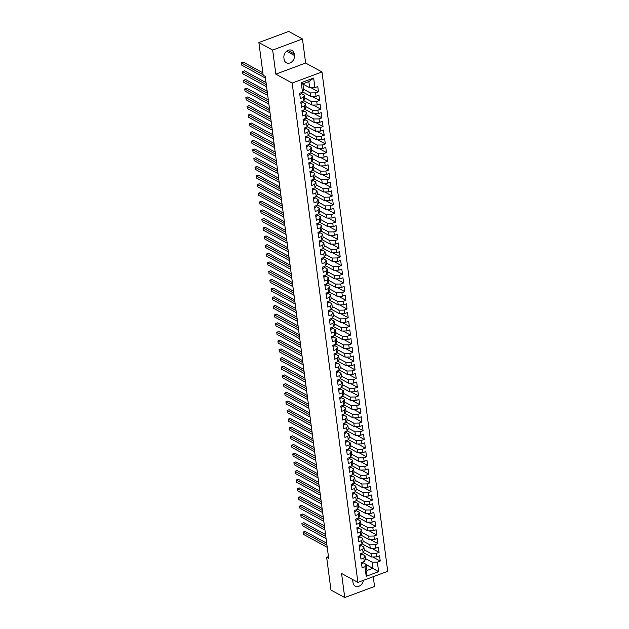 <?xml version="1.0" encoding="UTF-8"?>
<svg xmlns="http://www.w3.org/2000/svg" width="629" height="629" viewBox="0 0 629 629"><rect width="100%" height="100%" fill="white"/><g stroke="black" fill="none" stroke-linecap="round" stroke-linejoin="round"><path stroke-width="0.94" d="M302.47 38.967L272.664 50.068L275.832 74.136L305.639 63.042L302.47 38.967L288.687 31.45L258.881 42.544L263.197 75.307L265.234 76.424L328.684 558.379L326.648 557.27L330.956 590.033L344.739 597.55L374.546 586.456L373.264 576.675M305.639 63.042L321.977 71.958L387.716 571.297L357.901 582.391L292.163 83.052L321.977 71.958M366.172 564.598L378.634 571.667L377.376 562.106L380.238 561.044L379.546 555.832L376.692 556.893L376.228 553.418L379.09 552.348L378.406 547.136L375.544 548.205L375.088 544.73L377.95 543.66L377.258 538.448L374.404 539.509L373.941 536.034L376.802 534.972L376.118 529.76L373.256 530.821L372.8 527.346L375.662 526.284L374.97 521.071L372.116 522.133L371.653 518.658L374.514 517.588L373.83 512.376L370.968 513.445L370.512 509.97L373.374 508.9L372.683 503.687L369.828 504.749L369.365 501.274L372.226 500.212L371.542 494.999L368.68 496.061L368.224 492.586L371.086 491.524L370.395 486.303L367.54 487.373L367.077 483.898L369.938 482.828L369.254 477.615L366.392 478.685L365.936 475.202L368.798 474.14L368.107 468.927L365.252 469.989L364.789 466.514L367.651 465.452L366.966 460.239L364.105 461.301L363.648 457.826L366.51 456.756L365.819 451.543L362.964 452.613L362.501 449.137L365.363 448.068L364.678 442.855L361.817 443.917L361.361 440.442L364.222 439.38L363.531 434.167L360.676 435.229L360.213 431.753L363.075 430.692L362.39 425.471L359.529 426.541L359.073 423.065L361.934 421.996L361.243 416.783L358.388 417.853L357.925 414.369L360.787 413.308L360.103 408.095L357.241 409.157L356.785 405.681L359.646 404.62L358.955 399.407L356.093 400.469L355.637 396.993L358.499 395.932L357.815 390.711L354.953 391.781L354.497 388.305L357.358 387.236L356.667 382.023L353.805 383.085L353.349 379.609L356.211 378.548L355.527 373.335L352.665 374.397L352.209 370.921L355.063 369.86L354.379 364.647L351.517 365.708L351.061 362.233L353.923 361.164L353.239 355.951L350.377 357.02L349.921 353.545L352.775 352.476L352.091 347.263L349.229 348.324L348.773 344.849L351.635 343.788L350.951 338.575L348.089 339.636L347.633 336.161L350.487 335.1L349.803 329.879L346.941 330.948L346.485 327.473L349.347 326.404L348.663 321.191L345.801 322.26L345.345 318.777L348.199 317.716L347.515 312.503L344.653 313.564L344.197 310.089L347.059 309.028L346.375 303.815L343.513 304.876L343.057 301.401L345.911 300.332L345.227 295.119L342.365 296.188L341.909 292.713L344.771 291.644L344.087 286.431L341.225 287.492L340.769 284.017L343.623 282.956L342.939 277.743L340.077 278.804L339.621 275.329L342.483 274.268L341.799 269.047L338.937 270.116L338.481 266.641L341.335 265.572L340.651 260.359L337.789 261.428L337.333 257.945L340.195 256.884L339.511 251.671L336.649 252.732L336.193 249.257L339.047 248.196L338.363 242.983L335.501 244.044L335.045 240.569L337.907 239.507L337.223 234.287L334.361 235.356L333.905 231.881L336.759 230.812L336.075 225.599L333.213 226.66L332.757 223.185L335.619 222.123L334.927 216.911L332.073 217.972L331.617 214.497L334.471 213.435L333.787 208.223L330.925 209.284L330.469 205.809L333.331 204.739L332.639 199.527L329.785 200.596L329.321 197.121L332.183 196.051L331.499 190.839L328.637 191.9L328.181 188.425L331.043 187.363L330.351 182.151L327.497 183.212L327.033 179.737L329.895 178.675L329.211 173.455L326.349 174.524L325.893 171.049L328.755 169.979L328.063 164.767L325.209 165.836L324.745 162.353L327.607 161.291L326.923 156.078L324.061 157.14L323.605 153.665L326.467 152.603L325.775 147.39L322.921 148.452L322.457 144.977L325.319 143.915L324.635 138.695L321.773 139.764L321.317 136.289L324.179 135.219L323.487 130.006L320.633 131.068L320.169 127.593L323.031 126.531L322.347 121.318L319.485 122.38L319.029 118.905L321.891 117.843L321.199 112.63L318.345 113.692L317.881 110.217L320.743 109.147L320.059 103.934L317.197 105.004L316.741 101.528L319.603 100.459L318.911 95.246L316.057 96.308L315.593 92.833L318.455 91.771L317.771 86.558L314.909 87.62L309.641 87.706L308.847 81.621L302.879 83.838L303.681 89.923L302.502 92.235L301.244 82.682L313.651 78.059L314.909 87.62M378.634 571.667L366.227 576.282L364.969 566.729L366.149 564.41L363.019 562.703M302.502 92.235L299.64 93.304L300.332 98.517L303.186 97.456L303.65 100.931L300.788 101.992L301.472 107.205L304.334 106.144L304.79 109.619L301.928 110.68L302.62 115.901L305.474 114.832L305.938 118.307L303.076 119.376L303.76 124.589L306.622 123.52L307.078 127.003L304.216 128.064L304.908 133.277L307.762 132.216L308.226 135.691L305.364 136.752L306.048 141.965L308.91 140.904L309.366 144.379L306.504 145.441L307.196 150.661L310.05 149.592L310.514 153.067L307.652 154.136L308.336 159.349L311.198 158.288L311.654 161.763L308.792 162.825L309.484 168.037L312.338 166.976L312.802 170.451L309.94 171.513L310.624 176.725L313.486 175.664L313.942 179.139L311.08 180.208L311.772 185.421L314.626 184.352L315.09 187.827L312.228 188.897L312.912 194.109L315.774 193.048L316.23 196.523L313.368 197.585L314.06 202.797L316.914 201.736L317.378 205.211L314.516 206.273L315.2 211.493L318.062 210.424L318.518 213.899L315.656 214.969L316.348 220.181L319.21 219.112L319.666 222.595L316.804 223.657L317.488 228.87L320.35 227.808L320.806 231.283L317.944 232.345L318.636 237.558L321.498 236.496L321.954 239.971L319.092 241.041L319.776 246.254L322.638 245.184L323.094 248.659L320.232 249.729L320.924 254.942L323.786 253.88L324.242 257.355L321.38 258.417L322.064 263.63L324.926 262.568L325.382 266.043L322.528 267.105L323.212 272.318L326.074 271.256L326.53 274.731L323.668 275.801L324.352 281.014L327.214 279.944L327.67 283.42L324.816 284.489L325.5 289.702L328.362 288.64L328.818 292.115L325.956 293.177L326.64 298.39L329.502 297.328L329.958 300.804L327.104 301.865L327.788 307.086L330.65 306.016L331.106 309.492L328.244 310.561L328.928 315.774L331.79 314.704L332.246 318.188L329.392 319.249L330.076 324.462L332.938 323.4L333.394 326.876L330.532 327.937L331.216 333.15L334.078 332.088L334.534 335.564L331.68 336.633L332.364 341.846L335.226 340.776L335.682 344.252L332.82 345.321L333.504 350.534L336.366 349.472L336.822 352.948L333.968 354.009L334.652 359.222L337.514 358.16L337.97 361.636L335.108 362.697L335.792 367.918L338.654 366.849L339.11 370.324L336.256 371.393L336.94 376.606L339.802 375.537L340.258 379.02L337.396 380.081L338.08 385.294L340.942 384.233L341.398 387.708L338.544 388.769L339.228 393.982L342.09 392.921L342.546 396.396L339.684 397.457L340.375 402.678L343.23 401.609L343.686 405.084L340.832 406.153L341.516 411.366L344.377 410.305L344.834 413.78L341.972 414.841L342.663 420.054L345.518 418.993L345.981 422.468L343.119 423.529L343.804 428.742L346.665 427.681L347.122 431.156L344.26 432.225L344.951 437.438L347.806 436.369L348.269 439.844L345.407 440.913L346.092 446.126L348.953 445.065L349.409 448.54L346.548 449.601L347.239 454.814L350.094 453.753L350.557 457.228L347.695 458.289L348.38 463.51L351.241 462.441L351.697 465.916L348.836 466.985L349.527 472.198L352.382 471.129L352.845 474.612L349.983 475.673L350.668 480.886L353.529 479.825L353.985 483.3L351.124 484.361L351.815 489.574L354.67 488.513L355.133 491.988L352.271 493.057L352.955 498.27L355.817 497.201L356.273 500.676L353.412 501.745L354.103 506.958L356.957 505.897L357.421 509.372L354.559 510.434L355.243 515.646L358.105 514.585L358.561 518.06L355.7 519.122L356.391 524.342L359.245 523.273L359.709 526.748L356.847 527.817L357.531 533.03L360.393 531.961L360.849 535.444L357.987 536.506L358.679 541.718L361.533 540.657L361.997 544.132L359.135 545.194L359.819 550.406L362.681 549.345L363.137 552.82L360.275 553.882L360.967 559.102L363.821 558.033L364.285 561.508L361.423 562.578L362.107 567.79L364.969 566.729M303.595 89.239L310.333 92.919L310.789 96.394L302.651 91.952M315.593 92.833L310.333 92.919M316.057 96.308L310.789 96.394M301.244 82.682L302.879 83.838M304.735 97.935L311.473 101.607L311.937 105.082L303.791 100.64M316.741 101.528L311.473 101.607M317.197 105.004L311.937 105.082M303.186 97.456L304.373 95.136L301.244 93.43M304.373 95.136L304.829 98.611L303.65 100.931M305.883 106.623L312.621 110.303L313.077 113.778L304.939 109.336M317.881 110.217L312.621 110.303M318.345 113.692L313.077 113.778M304.334 106.144L305.513 103.832L302.384 102.118M305.513 103.832L305.969 107.307L304.79 109.619M307.023 115.311L313.761 118.991L314.225 122.466L306.079 118.024M319.029 118.905L313.761 118.991M319.485 122.38L314.225 122.466M305.474 114.832L306.661 112.52L303.532 110.814M306.661 112.52L307.117 115.995L305.938 118.307M308.171 124.007L314.909 127.679L315.365 131.154L307.227 126.712M320.169 127.593L314.909 127.679M320.633 131.068L315.365 131.154M306.622 123.52L307.801 121.208L304.672 119.502M307.801 121.208L308.257 124.684L307.078 127.003M309.311 132.695L316.049 136.367L316.513 139.85L308.367 135.408M321.317 136.289L316.049 136.367M321.773 139.764L316.513 139.85M307.762 132.216L308.949 129.896L305.82 128.19M308.949 129.896L309.405 133.379L308.226 135.691M310.459 141.383L317.197 145.063L317.653 148.538L309.515 144.096M322.457 144.977L317.197 145.063M322.921 148.452L317.653 148.538M308.91 140.904L310.089 138.592L306.96 136.886M310.089 138.592L310.545 142.068L309.366 144.379M311.599 150.072L318.337 153.751L318.801 157.226L310.655 152.784M323.605 153.665L318.337 153.751M324.061 157.14L318.801 157.226M310.05 149.592L311.237 147.28L308.108 145.574M311.237 147.28L311.693 150.756L310.514 153.067M312.747 158.767L319.485 162.439L319.941 165.914L311.803 161.472M324.745 162.353L319.485 162.439M325.209 165.836L319.941 165.914M311.198 158.288L312.377 155.968L309.248 154.262M312.377 155.968L312.833 159.444L311.654 161.763M313.887 167.456L320.625 171.135L321.089 174.61L312.943 170.168M325.893 171.049L320.625 171.135M326.349 174.524L321.089 174.61M312.338 166.976L313.525 164.664L310.396 162.95M313.525 164.664L313.981 168.14L312.802 170.451M315.035 176.144L321.773 179.823L322.229 183.298L314.091 178.856M327.033 179.737L321.773 179.823M327.497 183.212L322.229 183.298M313.486 175.664L314.665 173.352L311.536 171.646M314.665 173.352L315.121 176.828L313.942 179.139M316.175 184.84L322.913 188.511L323.377 191.987L315.231 187.544M328.181 188.425L322.913 188.511M328.637 191.9L323.377 191.987M314.626 184.352L315.813 182.04L312.684 180.334M315.813 182.04L316.269 185.516L315.09 187.827M317.323 193.528L324.061 197.199L324.517 200.682L316.379 196.24M329.321 197.121L324.061 197.199M329.785 200.596L324.517 200.682M315.774 193.048L316.953 190.729L313.824 189.022M316.953 190.729L317.409 194.204L316.23 196.523M318.463 202.216L325.201 205.895L325.665 209.371L317.519 204.928M330.469 205.809L325.201 205.895M330.925 209.284L325.665 209.371M316.914 201.736L318.101 199.424L314.972 197.718M318.101 199.424L318.557 202.9L317.378 205.211M319.611 210.904L326.349 214.583L326.805 218.059L318.667 213.616M331.617 214.497L326.349 214.583M332.073 217.972L326.805 218.059M318.062 210.424L319.241 208.113L316.112 206.406M319.241 208.113L319.697 211.588L318.518 213.899M320.759 219.6L327.489 223.271L327.953 226.747L319.807 222.304M332.757 223.185L327.489 223.271M333.213 226.66L327.953 226.747M319.21 219.112L320.389 216.801L317.26 215.094M320.389 216.801L320.845 220.276L319.666 222.595M321.899 228.288L328.637 231.967L329.093 235.443L320.955 231M333.905 231.881L328.637 231.967M334.361 235.356L329.093 235.443M320.35 227.808L321.529 225.489L318.4 223.782M321.529 225.489L321.985 228.972L320.806 231.283M323.047 236.976L329.785 240.655L330.241 244.131L322.095 239.688M335.045 240.569L329.785 240.655M335.501 244.044L330.241 244.131M321.498 236.496L322.677 234.185L319.548 232.478M322.677 234.185L323.133 237.66L321.954 239.971M324.187 245.664L330.925 249.343L331.381 252.819L323.243 248.376M336.193 249.257L330.925 249.343M336.649 252.732L331.381 252.819M322.638 245.184L323.817 242.873L320.688 241.166M323.817 242.873L324.273 246.348L323.094 248.659M325.335 254.36L332.073 258.032L332.529 261.507L324.383 257.064M337.333 257.945L332.073 258.032M337.789 261.428L332.529 261.507M323.786 253.88L324.965 251.561L321.836 249.855M324.965 251.561L325.421 255.036L324.242 257.355M326.475 263.048L333.213 266.727L333.669 270.203L325.531 265.76M338.481 266.641L333.213 266.727M338.937 270.116L333.669 270.203M324.926 262.568L326.105 260.257L322.976 258.543M326.105 260.257L326.561 263.732L325.382 266.043M327.623 271.736L334.361 275.416L334.817 278.891L326.671 274.448M339.621 275.329L334.361 275.416M340.077 278.804L334.817 278.891M326.074 271.256L327.253 268.945L324.124 267.239M327.253 268.945L327.709 272.42L326.53 274.731M328.763 280.432L335.501 284.104L335.957 287.579L327.819 283.136M340.769 284.017L335.501 284.104M341.225 287.492L335.957 287.579M327.214 279.944L328.393 277.633L325.264 275.927M328.393 277.633L328.849 281.108L327.67 283.42M329.911 289.12L336.649 292.792L337.105 296.275L328.959 291.832M341.909 292.713L336.649 292.792M342.365 296.188L337.105 296.275M328.362 288.64L329.541 286.321L326.412 284.615M329.541 286.321L329.997 289.804L328.818 292.115M331.051 297.808L337.789 301.488L338.245 304.963L330.107 300.52M343.057 301.401L337.789 301.488M343.513 304.876L338.245 304.963M329.502 297.328L330.681 295.017L327.552 293.311M330.681 295.017L331.145 298.492L329.958 300.804M332.198 306.496L338.937 310.176L339.393 313.651L331.247 309.209M344.197 310.089L338.937 310.176M344.653 313.564L339.393 313.651M330.65 306.016L331.829 303.705L328.7 301.999M331.829 303.705L332.285 307.18L331.106 309.492M333.339 315.192L340.077 318.864L340.533 322.339L332.395 317.897M345.345 318.777L340.077 318.864M345.801 322.26L340.533 322.339M331.79 314.704L332.969 312.393L329.84 310.687M332.969 312.393L333.433 315.868L332.246 318.188M334.486 323.88L341.225 327.56L341.681 331.035L333.535 326.593M346.485 327.473L341.225 327.56M346.941 330.948L341.681 331.035M332.938 323.4L334.117 321.089L330.988 319.375M334.117 321.089L334.573 324.564L333.394 326.876M335.627 332.568L342.365 336.248L342.821 339.723L334.683 335.281M347.633 336.161L342.365 336.248M348.089 339.636L342.821 339.723M334.078 332.088L335.257 329.777L332.128 328.071M335.257 329.777L335.721 333.252L334.534 335.564M336.774 341.256L343.513 344.936L343.969 348.411L335.823 343.969M348.773 344.849L343.513 344.936M349.229 348.324L343.969 348.411M335.226 340.776L336.405 338.465L333.276 336.759M336.405 338.465L336.861 341.94L335.682 344.252M337.915 349.952L344.653 353.624L345.109 357.107L336.971 352.657M349.921 353.545L344.653 353.624M350.377 357.02L345.109 357.107M336.366 349.472L337.545 347.153L334.416 345.447M337.545 347.153L338.009 350.628L336.822 352.948M339.062 358.64L345.801 362.32L346.257 365.795L338.111 361.353M351.061 362.233L345.801 362.32M351.517 365.708L346.257 365.795M337.514 358.16L338.693 355.849L335.564 354.135M338.693 355.849L339.149 359.324L337.97 361.636M340.203 367.328L346.941 371.008L347.397 374.483L339.259 370.041M352.209 370.921L346.941 371.008M352.665 374.397L347.397 374.483M338.654 366.849L339.833 364.537L336.704 362.831M339.833 364.537L340.297 368.012L339.11 370.324M341.35 376.024L348.089 379.696L348.545 383.171L340.399 378.729M353.349 379.609L348.089 379.696M353.805 383.085L348.545 383.171M339.802 375.537L340.981 373.225L337.852 371.519M340.981 373.225L341.437 376.7L340.258 379.02M342.49 384.712L349.229 388.384L349.685 391.867L341.547 387.425M354.497 388.305L349.229 388.384M354.953 391.781L349.685 391.867M340.942 384.233L342.121 381.913L339 380.207M342.121 381.913L342.585 385.396L341.398 387.708M343.638 393.4L350.377 397.08L350.833 400.555L342.687 396.113M355.637 396.993L350.377 397.08M356.093 400.469L350.833 400.555M342.09 392.921L343.269 390.609L340.14 388.903M343.269 390.609L343.725 394.084L342.546 396.396M344.778 402.088L351.517 405.768L351.973 409.243L343.835 404.801M356.785 405.681L351.517 405.768M357.241 409.157L351.973 409.243M343.23 401.609L344.409 399.297L341.288 397.591M344.409 399.297L344.873 402.772L343.686 405.084M345.926 410.784L352.665 414.456L353.121 417.931L344.975 413.489M357.925 414.369L352.665 414.456M358.388 417.853L353.121 417.931M344.377 410.305L345.557 407.985L342.428 406.279M345.557 407.985L346.013 411.46L344.834 413.78M347.066 419.472L353.805 423.152L354.261 426.627L346.123 422.185M359.073 423.065L353.805 423.152M359.529 426.541L354.261 426.627M345.518 418.993L346.697 416.681L343.576 414.967M346.697 416.681L347.161 420.156L345.981 422.468M348.214 428.16L354.953 431.84L355.409 435.315L347.271 430.873M360.213 431.753L354.953 431.84M360.676 435.229L355.409 435.315M346.665 427.681L347.845 425.369L344.716 423.663M347.845 425.369L348.301 428.844L347.122 431.156M349.354 436.856L356.093 440.528L356.549 444.003L348.411 439.561M361.361 440.442L356.093 440.528M361.817 443.917L356.549 444.003M347.806 436.369L348.993 434.057L345.864 432.351M348.993 434.057L349.449 437.532L348.269 439.844M350.502 445.544L357.241 449.216L357.697 452.699L349.559 448.257M362.501 449.137L357.241 449.216M362.964 452.613L357.697 452.699M348.953 445.065L350.133 442.745L347.004 441.039M350.133 442.745L350.589 446.22L349.409 448.54M351.642 454.232L358.381 457.912L358.844 461.387L350.699 456.945M363.648 457.826L358.381 457.912M364.105 461.301L358.844 461.387M350.094 453.753L351.281 451.441L348.151 449.735M351.281 451.441L351.737 454.916L350.557 457.228M352.79 462.92L359.529 466.6L359.985 470.075L351.847 465.633M364.789 466.514L359.529 466.6M365.252 469.989L359.985 470.075M351.241 462.441L352.421 460.129L349.292 458.423M352.421 460.129L352.877 463.604L351.697 465.916M353.93 471.616L360.669 475.288L361.132 478.763L352.987 474.321M365.936 475.202L360.669 475.288M366.392 478.685L361.132 478.763M352.382 471.129L353.569 468.817L350.439 467.111M353.569 468.817L354.025 472.293L352.845 474.612M355.078 480.304L361.817 483.984L362.273 487.459L354.135 483.017M367.077 483.898L361.817 483.984M367.54 487.373L362.273 487.459M353.529 479.825L354.709 477.505L351.58 475.799M354.709 477.505L355.165 480.988L353.985 483.3M356.218 488.992L362.957 492.672L363.42 496.147L355.275 491.705M368.224 492.586L362.957 492.672M368.68 496.061L363.42 496.147M354.67 488.513L355.857 486.201L352.727 484.495M355.857 486.201L356.313 489.676L355.133 491.988M357.366 497.681L364.105 501.36L364.561 504.835L356.423 500.393M369.365 501.274L364.105 501.36M369.828 504.749L364.561 504.835M355.817 497.201L356.997 494.889L353.868 493.183M356.997 494.889L357.453 498.365L356.273 500.676M358.506 506.376L365.245 510.048L365.708 513.523L357.563 509.081M370.512 509.97L365.245 510.048M370.968 513.445L365.708 513.523M356.957 505.897L358.145 503.577L355.015 501.871M358.145 503.577L358.601 507.053L357.421 509.372M359.654 515.065L366.392 518.744L366.849 522.219L358.711 517.777M371.653 518.658L366.392 518.744M372.116 522.133L366.849 522.219M358.105 514.585L359.285 512.273L356.156 510.559M359.285 512.273L359.741 515.749L358.561 518.06M360.794 523.753L367.533 527.432L367.996 530.907L359.851 526.465M372.8 527.346L367.533 527.432M373.256 530.821L367.996 530.907M359.245 523.273L360.433 520.961L357.303 519.255M360.433 520.961L360.889 524.437L359.709 526.748M361.942 532.449L368.68 536.12L369.137 539.596L360.999 535.153M373.941 536.034L368.68 536.12M374.404 539.509L369.137 539.596M360.393 531.961L361.573 529.649L358.444 527.943M361.573 529.649L362.029 533.125L360.849 535.444M363.082 541.137L369.821 544.808L370.284 548.291L362.139 543.849M375.088 544.73L369.821 544.808M375.544 548.205L370.284 548.291M361.533 540.657L362.721 538.338L359.591 536.631M362.721 538.338L363.177 541.821L361.997 544.132M364.23 549.825L370.968 553.504L371.424 556.98L363.287 552.537M376.228 553.418L370.968 553.504M376.692 556.893L371.424 556.98M362.681 549.345L363.861 547.033L360.731 545.327M363.861 547.033L364.317 550.509L363.137 552.82M365.37 558.513L372.109 562.192L372.911 568.278L366.951 570.495L366.149 564.41M377.376 562.106L372.109 562.192M363.821 558.033L365.009 555.721L361.879 554.015M365.009 555.721L365.465 559.197L364.285 561.508M272.664 50.068L258.881 42.544M357.901 582.391L341.571 573.475L344.739 597.55M275.832 74.136L292.163 83.052M328.448 556.594L326.648 557.27M302.911 84.027L309.641 87.706M366.227 576.282L366.951 570.495M308.847 81.621L313.651 78.059M352.775 579.592A6.148 4.89 118.6 0 0 352.798 581.062L353.003 582.627A6.148 4.89 118.6 0 0 355.212 586.102A6.148 4.89 118.6 0 0 363.318 580.378M294.207 53.897A6.148 4.89 118.6 0 0 291.998 50.422A6.148 4.89 118.6 0 0 286.305 51.499A6.148 4.89 118.6 0 0 283.899 57.734L284.104 59.299A6.148 4.89 118.6 0 0 286.313 62.774A6.148 4.89 118.6 0 0 292.005 61.697A6.148 4.89 118.6 0 0 294.419 55.462L294.207 53.897L287.878 50.438M380.238 561.044L372.745 556.956M379.09 552.348L371.605 548.268M377.95 543.66L370.457 539.58M376.802 534.972L369.317 530.884M375.662 526.284L368.169 522.196M374.514 517.588L367.029 513.508M373.374 508.9L365.881 504.812M372.226 500.212L364.741 496.124M371.086 491.524L363.593 487.436M369.938 482.828L362.453 478.748M368.798 474.14L361.305 470.052M367.651 465.452L360.165 461.364M366.51 456.756L359.017 452.676M365.363 448.068L357.877 443.988M364.222 439.38L356.729 435.292M363.075 430.692L355.589 426.604M361.934 421.996L354.442 417.915M360.787 413.308L353.301 409.22M359.646 404.62L352.154 400.531M358.499 395.932L351.013 391.843M357.358 387.236L349.866 383.155M356.211 378.548L348.725 374.459M355.063 369.86L347.578 365.771M353.923 361.164L346.437 357.083M352.775 352.476L345.29 348.387M351.635 343.788L344.149 339.699M350.487 335.1L343.002 331.011M349.347 326.404L341.862 322.323M348.199 317.716L340.714 313.627M347.059 309.028L339.574 304.939M345.911 300.332L338.426 296.251M344.771 291.644L337.286 287.563M343.623 282.956L336.138 278.867M342.483 274.268L334.998 270.179M341.335 265.572L333.85 261.491M340.195 256.884L332.71 252.795M339.047 248.196L331.562 244.107M337.907 239.507L330.422 235.419M336.759 230.812L329.274 226.731M335.619 222.123L328.126 218.035M334.471 213.435L326.986 209.347M333.331 204.739L325.838 200.659M332.183 196.051L324.698 191.971M331.043 187.363L323.55 183.275M329.895 178.675L322.41 174.587M328.755 169.979L321.262 165.899M327.607 161.291L320.122 157.203M326.467 152.603L318.974 148.515M325.319 143.915L317.834 139.827M324.179 135.219L316.686 131.139M323.031 126.531L315.546 122.443M321.891 117.843L314.398 113.755M320.743 109.147L313.258 105.067M319.603 100.459L312.11 96.371M318.455 91.771L310.97 87.683M361.589 563.851L361.879 563.899A2.547 1.038 -7.5 0 0 363.012 562.916L363.051 561.972M326.687 543.181L305.081 531.395L303.068 532.142L326.946 545.178M303.068 532.142L303.351 534.32L327.237 547.348M360.448 555.163L360.731 555.203A2.547 1.038 -7.5 0 0 361.872 554.22L361.903 553.276M325.539 534.493L303.941 522.707L301.92 523.454L325.806 536.482M301.92 523.454L302.211 525.624L326.089 538.66M359.301 546.467L359.591 546.515A2.547 1.038 -7.5 0 0 360.724 545.532L360.763 544.588M324.399 525.805L302.793 514.011L300.78 514.766L324.658 527.794M300.78 514.766L301.063 516.936L324.949 529.964M358.16 537.779L358.444 537.826A2.547 1.038 -7.5 0 0 359.584 536.844L359.615 535.9M323.251 517.117L301.653 505.323L299.632 506.07L323.518 519.106M299.632 506.07L299.923 508.248L323.801 521.276M357.013 529.091L357.303 529.138A2.547 1.038 -7.5 0 0 358.436 528.156L358.475 527.212M322.111 508.421L300.505 496.635L298.492 497.382L322.37 510.418M298.492 497.382L298.775 499.56L322.661 512.588M355.872 520.403L356.156 520.442A2.547 1.038 -7.5 0 0 357.296 519.46L357.327 518.516M320.963 499.733L299.365 487.947L297.344 488.694L321.23 501.722M297.344 488.694L297.635 490.864L321.513 503.9M354.725 511.707L355.015 511.754A2.547 1.038 -7.5 0 0 356.148 510.772L356.187 509.828M319.823 491.045L298.217 479.251L296.204 480.006L320.082 493.034M296.204 480.006L296.487 482.176L320.373 495.204M353.584 503.019L353.868 503.066A2.547 1.038 -7.5 0 0 355.008 502.084L355.039 501.14M318.675 482.349L297.077 470.563L295.056 471.31L318.942 484.346M295.056 471.31L295.347 473.488L319.225 486.516M352.437 494.331L352.727 494.37A2.547 1.038 -7.5 0 0 353.86 493.395L353.899 492.452M317.535 473.661L295.929 461.875L293.916 462.622L317.794 475.65M293.916 462.622L294.199 464.792L318.085 477.828M351.297 485.635L351.58 485.682A2.547 1.038 -7.5 0 0 352.72 484.7L352.751 483.756M316.387 464.973L294.781 453.179L292.768 453.934L316.654 466.962M292.768 453.934L293.059 456.104L316.937 469.14M350.149 476.947L350.439 476.994A2.547 1.038 -7.5 0 0 351.572 476.011L351.611 475.068M315.247 456.284L293.641 444.491L291.628 445.246L315.506 458.274M291.628 445.246L291.911 447.416L315.797 460.444M349.009 468.259L349.292 468.306A2.547 1.038 -7.5 0 0 350.432 467.323L350.463 466.38M314.099 447.589L292.493 435.803L290.48 436.55L314.366 449.586M290.48 436.55L290.771 438.728L314.649 451.756M347.861 459.571L348.151 459.61A2.547 1.038 -7.5 0 0 349.284 458.627L349.323 457.684M312.959 438.9L291.353 427.115L289.34 427.862L313.218 440.89M289.34 427.862L289.623 430.032L313.501 443.068M346.721 450.875L347.004 450.922A2.547 1.038 -7.5 0 0 348.144 449.939L348.175 448.996M311.811 430.212L290.205 418.419L288.192 419.173L312.078 432.202M288.192 419.173L288.483 421.344L312.361 434.372M345.573 442.187L345.864 442.234A2.547 1.038 -7.5 0 0 346.996 441.251L347.035 440.308M310.671 421.516L289.065 409.731L287.052 410.478L310.93 423.514M287.052 410.478L287.335 412.655L311.213 425.684M344.433 433.499L344.716 433.546A2.547 1.038 -7.5 0 0 345.856 432.563L345.887 431.62M309.523 412.828L287.917 401.043L285.904 401.789L309.79 414.826M285.904 401.789L286.195 403.96L310.073 416.996M343.285 424.811L343.576 424.85A2.547 1.038 -7.5 0 0 344.708 423.867L344.747 422.924M308.383 404.14L286.777 392.354L284.764 393.101L308.642 406.13M284.764 393.101L285.047 395.271L308.925 408.307M342.145 416.115L342.428 416.162A2.547 1.038 -7.5 0 0 343.568 415.179L343.599 414.236M307.235 395.452L285.629 383.659L283.616 384.413L307.502 397.442M283.616 384.413L283.907 386.583L307.785 399.612M340.997 407.427L341.288 407.474A2.547 1.038 -7.5 0 0 342.42 406.491L342.459 405.548M306.095 386.756L284.489 374.97L282.476 375.717L306.354 388.753M282.476 375.717L282.759 377.895L306.637 390.923M339.857 398.739L340.14 398.778A2.547 1.038 -7.5 0 0 341.28 397.795L341.311 396.852M304.947 378.068L283.341 366.282L281.328 367.029L305.214 380.058M281.328 367.029L281.619 369.199L305.497 382.235M338.709 390.043L339 390.09A2.547 1.038 -7.5 0 0 340.132 389.107L340.171 388.164M303.807 369.38L282.201 357.587L280.188 358.341L304.066 371.369M280.188 358.341L280.471 360.511L304.35 373.54M337.569 381.355L337.852 381.402A2.547 1.038 -7.5 0 0 338.992 380.419L339.023 379.476M302.659 360.692L281.053 348.898L279.04 349.653L302.926 362.681M279.04 349.653L279.331 351.823L303.209 364.851M336.421 372.667L336.712 372.714A2.547 1.038 -7.5 0 0 337.844 371.731L337.883 370.788M301.519 351.996L279.913 340.21L277.9 340.957L301.778 353.993M277.9 340.957L278.183 343.135L302.062 356.163M335.281 363.979L335.564 364.018A2.547 1.038 -7.5 0 0 336.696 363.035L336.735 362.092M300.371 343.308L278.765 331.522L276.752 332.269L300.631 345.297M276.752 332.269L277.043 334.439L300.921 347.475M334.133 355.283L334.424 355.33A2.547 1.038 -7.5 0 0 335.556 354.347L335.595 353.404M299.231 334.62L277.625 322.826L275.612 323.581L299.49 336.609M275.612 323.581L275.895 325.751L299.774 338.779M332.985 346.595L333.276 346.642A2.547 1.038 -7.5 0 0 334.408 345.659L334.447 344.716M298.083 325.924L276.477 314.138L274.464 314.885L298.343 327.921M274.464 314.885L274.747 317.063L298.633 330.091M331.845 337.907L332.136 337.954A2.547 1.038 -7.5 0 0 333.268 336.971L333.307 336.028M296.943 317.236L275.337 305.45L273.324 306.197L297.202 319.233M273.324 306.197L273.607 308.367L297.486 321.403M330.697 329.219L330.988 329.258A2.547 1.038 -7.5 0 0 332.12 328.275L332.159 327.332M295.795 308.548L274.189 296.762L272.176 297.509L296.055 310.537M272.176 297.509L272.459 299.679L296.345 312.715M329.557 320.523L329.848 320.57A2.547 1.038 -7.5 0 0 330.98 319.587L331.011 318.644M294.655 299.86L273.049 288.066L271.036 288.821L294.915 301.849M271.036 288.821L271.319 290.991L295.198 304.019M328.409 311.835L328.7 311.882A2.547 1.038 -7.5 0 0 329.832 310.899L329.871 309.955M293.507 291.164L271.901 279.378L269.888 280.125L293.767 293.161M269.888 280.125L270.171 282.303L294.058 295.331M327.269 303.147L327.56 303.186A2.547 1.038 -7.5 0 0 328.692 302.203L328.723 301.26M292.367 282.476L270.761 270.69L268.748 271.437L292.627 284.465M268.748 271.437L269.031 273.607L292.91 286.643M326.121 294.451L326.412 294.498A2.547 1.038 -7.5 0 0 327.544 293.515L327.583 292.571M291.219 273.788L269.613 261.994L267.6 262.749L291.479 275.777M267.6 262.749L267.883 264.919L291.77 277.947M324.981 285.763L325.272 285.81A2.547 1.038 -7.5 0 0 326.404 284.827L326.435 283.883M290.079 265.1L268.473 253.306L266.46 254.053L290.339 267.089M266.46 254.053L266.743 256.231L290.622 269.259M323.833 277.075L324.124 277.122A2.547 1.038 -7.5 0 0 325.256 276.139L325.295 275.195M288.931 256.404L267.325 244.618L265.312 245.365L289.191 258.401M265.312 245.365L265.595 247.543L289.482 260.571M322.693 268.386L322.984 268.426A2.547 1.038 -7.5 0 0 324.116 267.443L324.147 266.499M287.783 247.716L266.185 235.93L264.172 236.677L288.051 249.705M264.172 236.677L264.455 238.847L288.334 251.883M321.545 259.691L321.836 259.738A2.547 1.038 -7.5 0 0 322.968 258.755L323.007 257.811M286.643 239.028L265.037 227.234L263.024 227.989L286.903 241.017M263.024 227.989L263.307 230.159L287.194 243.187M320.405 251.002L320.696 251.05A2.547 1.038 -7.5 0 0 321.828 250.067L321.859 249.123M285.495 230.332L263.897 218.546L261.876 219.293L285.763 232.329M261.876 219.293L262.167 221.471L286.046 234.499M319.257 242.314L319.548 242.354A2.547 1.038 -7.5 0 0 320.68 241.379L320.719 240.427M284.355 221.644L262.749 209.858L260.736 210.605L284.615 223.633M260.736 210.605L261.019 212.775L284.906 225.811M318.117 233.618L318.408 233.666A2.547 1.038 -7.5 0 0 319.54 232.683L319.571 231.739M283.207 212.956L261.609 201.162L259.588 201.917L283.475 214.945M259.588 201.917L259.879 204.087L283.758 217.123M316.969 224.93L317.26 224.978A2.547 1.038 -7.5 0 0 318.392 223.995L318.431 223.051M282.067 204.268L260.461 192.474L258.448 193.229L282.327 206.257M258.448 193.229L258.731 195.399L282.618 208.427M315.829 216.242L316.112 216.29A2.547 1.038 -7.5 0 0 317.252 215.307L317.283 214.363M280.919 195.572L259.321 183.786L257.3 184.533L281.187 197.569M257.3 184.533L257.591 186.711L281.47 199.739M314.681 207.554L314.972 207.594A2.547 1.038 -7.5 0 0 316.104 206.611L316.143 205.667M279.779 186.884L258.173 175.098L256.16 175.845L280.039 188.873M256.16 175.845L256.443 178.015L280.33 191.051M313.541 198.858L313.824 198.906A2.547 1.038 -7.5 0 0 314.964 197.923L314.995 196.979M278.631 178.196L257.033 166.402L255.012 167.157L278.899 180.185M255.012 167.157L255.303 169.327L279.182 182.355M312.393 190.17L312.684 190.217A2.547 1.038 -7.5 0 0 313.816 189.235L313.855 188.291M277.491 169.5L255.885 157.714L253.872 158.461L277.751 171.497M253.872 158.461L254.155 160.639L278.042 173.667M311.253 181.482L311.536 181.529A2.547 1.038 -7.5 0 0 312.676 180.547L312.707 179.603M276.343 160.812L254.745 149.026L252.724 149.773L276.611 162.809M252.724 149.773L253.015 151.943L276.894 164.979M310.105 172.794L310.396 172.833A2.547 1.038 -7.5 0 0 311.528 171.851L311.567 170.907M275.203 152.124L253.597 140.338L251.584 141.085L275.463 154.113M251.584 141.085L251.867 143.255L275.754 156.291M308.965 164.098L309.248 164.145A2.547 1.038 -7.5 0 0 310.388 163.163L310.419 162.219M274.055 143.436L252.457 131.642L250.436 132.397L274.323 145.425M250.436 132.397L250.727 134.567L274.606 147.595M307.817 155.41L308.108 155.457A2.547 1.038 -7.5 0 0 309.24 154.475L309.279 153.531M272.915 134.74L251.309 122.954L249.296 123.701L273.175 136.737M249.296 123.701L249.579 125.879L273.466 138.907M306.677 146.722L306.96 146.761A2.547 1.038 -7.5 0 0 308.1 145.779L308.131 144.835M271.767 126.052L250.169 114.266L248.148 115.013L272.035 128.041M248.148 115.013L248.439 117.183L272.318 130.219M305.529 138.026L305.82 138.073A2.547 1.038 -7.5 0 0 306.952 137.091L306.991 136.147M270.627 117.364L249.021 105.57L247.008 106.325L270.887 119.353M247.008 106.325L247.291 108.495L271.178 121.523M304.389 129.338L304.672 129.385A2.547 1.038 -7.5 0 0 305.812 128.402L305.843 127.459M269.479 108.675L247.873 96.882L245.86 97.629L269.747 110.665M245.86 97.629L246.151 99.807L270.03 112.835M303.241 120.65L303.532 120.697A2.547 1.038 -7.5 0 0 304.664 119.714L304.703 118.771M268.339 99.98L246.733 88.194L244.72 88.941L268.599 101.977M244.72 88.941L245.003 91.119L268.89 104.147M302.101 111.962L302.384 112.001A2.547 1.038 -7.5 0 0 303.524 111.018L303.555 110.075M267.191 91.291L245.585 79.506L243.572 80.253L267.459 93.281M243.572 80.253L243.863 82.423L267.742 95.459M300.953 103.266L301.244 103.313A2.547 1.038 -7.5 0 0 302.376 102.33L302.415 101.387M266.051 82.603L244.445 70.81L242.432 71.564L266.311 84.593M242.432 71.564L242.715 73.735L266.594 86.763M299.813 94.578L300.096 94.625A2.547 1.038 -7.5 0 0 301.236 93.642L301.267 92.699M262.867 72.799L243.297 62.122L241.284 62.869L263.126 74.788M241.284 62.869L241.575 65.046L265.454 78.075M286.635 51.216L294.419 55.462M361.651 562.491L361.84 563.891M362.894 562.027L363.012 562.916M360.511 553.803L360.692 555.203M361.754 553.339L361.872 554.22M359.363 545.107L359.544 546.507M360.606 544.643L360.724 545.532M358.223 536.419L358.404 537.819M359.466 535.955L359.584 536.844M357.075 527.731L357.256 529.131M358.318 527.267L358.436 528.156M355.935 519.043L356.116 520.435M357.178 518.579L357.296 519.46M354.787 510.347L354.968 511.747M356.03 509.883L356.148 510.772M353.647 501.659L353.828 503.058M354.89 501.195L355.008 502.084M352.499 492.971L352.68 494.37M353.742 492.507L353.86 493.395M351.352 484.275L351.54 485.674M352.602 483.811L352.72 484.7M350.211 475.587L350.392 476.986M351.454 475.123L351.572 476.011M349.064 466.899L349.252 468.298M350.314 466.435L350.432 467.323M347.923 458.211L348.104 459.61M349.166 457.747L349.284 458.627M346.776 449.515L346.964 450.914M348.026 449.051L348.144 449.939M345.636 440.827L345.816 442.226M346.878 440.363L346.996 441.251M344.488 432.139L344.676 433.538M345.738 431.675L345.856 432.563M343.348 423.443L343.528 424.842M344.59 422.987L344.708 423.867M342.2 414.755L342.388 416.154M343.45 414.291L343.568 415.179M341.06 406.067L341.24 407.466M342.302 405.603L342.42 406.491M339.912 397.379L340.1 398.778M341.162 396.915L341.28 397.795M338.772 388.683L338.952 390.082M340.014 388.219L340.132 389.107M337.624 379.995L337.812 381.394M338.874 379.531L338.992 380.419M336.484 371.307L336.664 372.706M337.726 370.843L337.844 371.731M335.336 362.618L335.524 364.018M336.586 362.155L336.696 363.035M334.196 353.923L334.376 355.322M335.438 353.459L335.556 354.347M333.048 345.235L333.236 346.634M334.298 344.771L334.408 345.659M331.908 336.546L332.088 337.946M333.15 336.083L333.268 336.971M330.76 327.851L330.948 329.25M332.01 327.387L332.12 328.275M329.62 319.162L329.8 320.562M330.862 318.699L330.98 319.587M328.472 310.474L328.66 311.874M329.722 310.011L329.832 310.899M327.332 301.786L327.512 303.186M328.574 301.322L328.692 302.203M326.184 293.09L326.372 294.49M327.434 292.627L327.544 293.515M325.044 284.402L325.224 285.802M326.286 283.938L326.404 284.827M323.896 275.714L324.084 277.114M325.146 275.25L325.256 276.139M322.756 267.018L322.936 268.418M323.998 266.562L324.116 267.443M321.608 258.33L321.796 259.73M322.85 257.866L322.968 258.755M320.468 249.642L320.648 251.042M321.71 249.178L321.828 250.067M319.32 240.954L319.508 242.354M320.562 240.49L320.68 241.379M318.18 232.258L318.36 233.658M319.422 231.794L319.54 232.683M317.032 223.57L317.22 224.97M318.274 223.106L318.392 223.995M315.892 214.882L316.072 216.282M317.134 214.418L317.252 215.307M314.744 206.194L314.932 207.594M315.986 205.73L316.104 206.611M313.604 197.498L313.785 198.898M314.846 197.034L314.964 197.923M312.456 188.81L312.637 190.21M313.698 188.346L313.816 189.235M311.316 180.122L311.497 181.522M312.558 179.658L312.676 180.547M310.168 171.426L310.349 172.826M311.41 170.97L311.528 171.851M309.028 162.738L309.209 164.138M310.27 162.274L310.388 163.163M307.88 154.05L308.061 155.449M309.122 153.586L309.24 154.475M306.732 145.362L306.921 146.761M307.982 144.898L308.1 145.779M305.592 136.666L305.773 138.065M306.834 136.202L306.952 137.091M304.444 127.978L304.633 129.377M305.694 127.514L305.812 128.402M303.304 119.29L303.485 120.689M304.546 118.826L304.664 119.714M302.156 110.602L302.345 111.993M303.406 110.138L303.524 111.018M301.016 101.906L301.197 103.305M302.258 101.442L302.376 102.33M299.868 93.218L300.057 94.617M301.118 92.754L301.236 93.642"/></g></svg>
